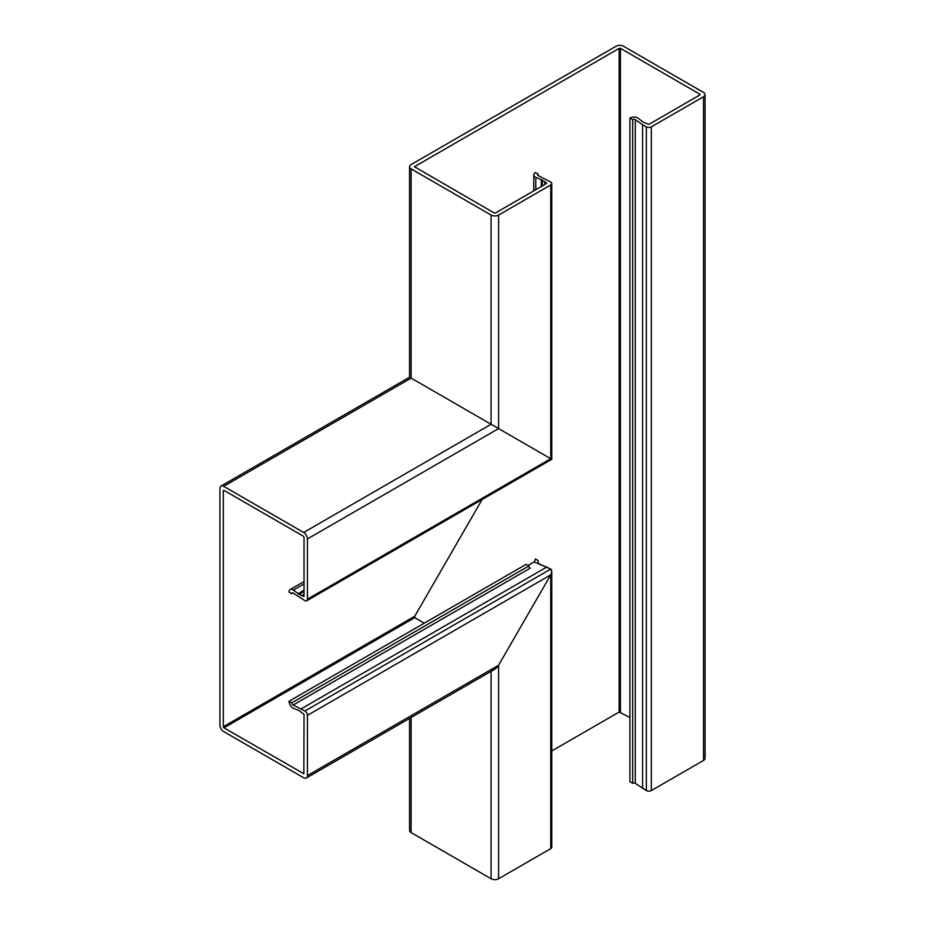 <?xml version="1.0" encoding="UTF-8"?>
<svg xmlns="http://www.w3.org/2000/svg" width="925" height="925" viewBox="0 0 925 925"><rect width="100%" height="100%" fill="white"/><g stroke="black" fill="none" stroke-linecap="round" stroke-linejoin="round"><path stroke-width="1.39" d="M699.878 94.223L699.878 94.94L699.878 94.223L620.409 48.343L619.16 48.343L414.481 166.72L494.216 212.97L495.465 212.97L546.502 183.497L542.374 180.109L535.795 177.392A5.654 3.261 180 0 1 535.425 177.195A5.654 3.261 180 0 1 533.771 174.883A5.654 3.261 180 0 1 535.425 172.582L538.177 174.166L538.177 175.611A1.769 1.018 0 0 0 538.292 175.669L550.757 182.052A3.538 2.035 180 0 1 551.786 183.497A3.538 2.035 180 0 1 550.757 184.942L498.587 215.051A5.296 3.064 180 0 1 491.083 215.051L411.116 168.882A5.296 3.064 180 0 1 409.567 166.72A5.296 3.064 180 0 1 411.116 164.558L616.038 46.25A5.296 3.064 0 0 1 623.531 46.25L703.509 92.419A5.296 3.064 0 0 1 705.058 94.581L705.058 758.28A5.296 3.064 0 0 1 703.509 760.442L651.339 790.563A3.538 2.035 0 0 1 646.344 790.563L635.278 783.359A1.769 1.018 180 0 0 635.174 783.302A1.769 1.018 180 0 0 632.677 783.302L632.677 119.602A1.769 1.018 180 0 1 635.174 119.602A1.769 1.018 180 0 1 635.278 119.672L642.586 124.702L642.586 788.401M538.177 174.166A1.769 1.018 0 0 0 537.656 174.883A1.769 1.018 0 0 0 538.177 175.611M699.878 94.94L648.841 124.412L642.968 122.031L638.262 118.227A5.654 3.261 0 0 0 637.926 118.018A5.654 3.261 0 0 0 629.925 118.018L629.925 781.706L632.677 783.302M538.177 560.573L538.177 563.452L550.757 569.083L551.786 571.373L550.757 574.853C552.098 572.159 552.098 570.228 550.757 569.083L534.176 561.903L535.425 558.989L538.177 560.573L538.177 563.452M551.786 571.373L551.786 847.184A3.538 2.035 180 0 1 550.757 848.63L498.587 878.75A5.296 3.064 180 0 1 491.083 878.75L411.116 832.581A5.296 3.064 180 0 1 409.567 830.419L409.567 718.401M223.318 490.701L223.942 490.342L223.318 490.701L223.318 726.749L223.942 727.836L303.851 773.751L304.036 714.412L299.041 710.516L293.387 708.342A5.654 3.261 60 0 1 293.04 708.157A5.654 3.261 60 0 1 289.039 701.231L291.791 702.815A1.769 1.018 -120 0 0 293.04 704.989A1.769 1.018 -120 0 0 293.144 705.035L304.915 711.024A3.538 2.035 60 0 1 307.412 715.349L307.412 775.589A5.296 3.064 60 0 1 306.314 778.018L494.84 669.168L498.587 665.214L550.757 574.853L498.587 665.214C496.089 668.995 493.592 670.44 491.083 669.538M414.747 616.235L414.747 617.669L424.251 623.173L414.747 617.669L414.747 616.235L414.747 617.669L414.747 616.235L482.122 499.535L414.747 616.235L223.318 726.749M642.586 124.702L646.344 126.864A3.538 2.035 0 0 0 651.339 126.864L703.509 96.743A5.296 3.064 0 0 0 705.058 94.581M551.786 750.938L619.16 712.03L629.925 717.534M632.677 119.602L629.925 118.018M550.757 184.942L550.757 458.708L551.786 459.309L498.587 428.587L551.786 459.309L551.786 183.497M293.04 592.983A1.769 1.018 60 0 0 292.161 592.89A1.769 1.018 60 0 0 291.791 593.7L293.04 592.983A1.769 1.018 60 0 1 293.144 593.052L304.915 600.649A3.538 2.035 -120 0 0 306.672 600.822A3.538 2.035 -120 0 0 307.412 599.203L307.412 538.963A5.296 3.064 -120 0 0 303.666 532.476L491.083 424.263L498.587 428.587L411.116 378.094C409.093 376.926 409.093 376.926 411.116 378.094L491.083 424.263L491.083 215.051M545.033 181.924L545.033 184.341M541.287 180.051L541.287 186.503M291.791 702.815L528.88 565.938A1.769 1.018 60 0 0 530.129 568.1A1.769 1.018 60 0 0 530.245 568.158L293.144 705.035M223.942 490.342L303.412 536.222L304.036 537.309L304.036 596.243L299.041 594.37L293.387 590.023A5.654 3.261 -120 0 0 293.04 589.803A5.654 3.261 -120 0 0 290.219 589.526A5.654 3.261 -120 0 0 289.039 592.116L291.791 593.7M303.666 532.476L223.688 486.307A5.296 3.064 -120 0 0 221.04 486.041A5.296 3.064 -120 0 0 219.942 488.469L219.942 725.084A5.296 3.064 60 0 0 223.688 731.582L303.666 777.752A5.296 3.064 60 0 0 306.314 778.018M223.688 486.307L411.116 378.094C409.093 376.926 409.093 376.926 411.116 378.094L411.116 168.882M301.943 595.758L304.036 594.555M298.44 593.457L304.036 590.219M289.039 701.231L526.14 564.342L528.88 565.938M528.036 565.441L534.176 561.903M301.157 708.862L546.999 566.921M535.795 177.392L535.795 189.683M635.278 119.672L635.278 783.359M307.412 715.349L550.757 574.853L550.757 848.63M307.412 775.589L498.587 665.214L498.587 878.75M491.083 671.33L491.083 878.75M411.116 717.499L411.116 832.581M651.339 126.864L651.339 790.563M646.344 126.864L646.344 790.563M703.509 96.743L703.509 760.442M619.16 48.343L619.16 712.03M414.747 166.361L414.747 167.078M620.409 48.343L620.409 712.03M498.587 215.051L498.587 428.587L307.412 538.963M546.502 182.768L546.502 183.497M544.883 181.543L544.883 184.433M542.374 180.109L542.374 185.879M541.957 180.017L541.957 186.122M307.412 599.203L550.757 458.708M303.412 596.602L304.036 596.243M301.538 595.816L304.036 594.37M299.041 594.37L304.036 591.48M298.752 594.047L304.036 590.994M293.387 590.023L304.036 583.872M304.915 711.024L550.757 569.083M223.942 727.836L414.747 617.669M303.412 773.716L304.036 773.346M409.567 166.72L409.567 377.203L221.04 486.041M533.771 174.883L533.771 190.851M290.219 589.526L304.036 581.548M306.672 600.822L551.786 459.309"/></g></svg>
